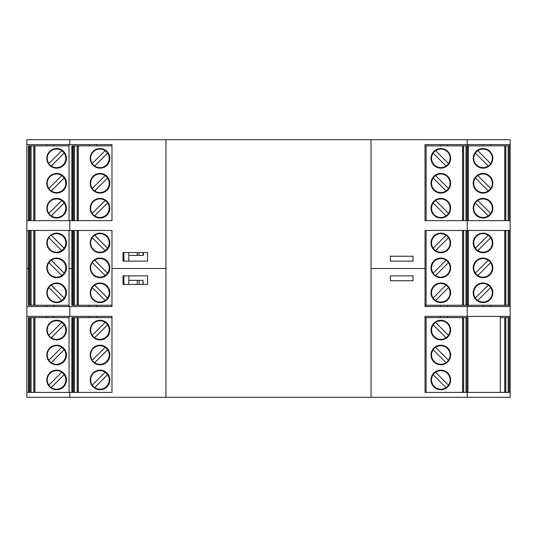 <?xml version="1.0" encoding="UTF-8"?>
<svg xmlns="http://www.w3.org/2000/svg" width="537" height="537" viewBox="0 0 537 537"><rect width="100%" height="100%" fill="white"/><g stroke="black" fill="none" stroke-linecap="round" stroke-linejoin="round"><path stroke-width="0.81" d="M467.217 230.474L510.15 230.474L510.15 220.66L467.217 220.66L467.217 230.474L425.022 230.474L425.022 268.5L371.047 268.5L371.047 139.701L26.85 139.701L26.85 144.607L111.978 144.607L111.978 220.66L26.85 220.66L26.85 230.474L69.783 230.474L69.783 220.66M467.217 220.66L425.022 220.66L425.022 144.607L510.15 144.607L510.15 139.701L371.047 139.701L371.047 397.299L510.15 397.299L510.15 317.615L508.19 317.615L508.19 392.393M96.767 317.615L96.767 316.34L111.978 316.34L69.783 316.34L69.783 306.526L111.978 306.526L111.978 268.5L165.953 268.5L165.953 397.299L165.953 139.701L165.953 268.5L111.978 268.5L111.978 230.474L69.783 230.474M510.15 220.66L510.15 144.607M490.523 145.883L490.523 144.607M483.166 145.883L483.166 144.607M390.426 275.857L390.426 280.764L413 280.764L413 275.857L390.426 275.857M69.045 220.66L69.045 144.607M89.41 145.883L89.41 144.607M69.783 306.526L26.85 306.526L26.85 268.5L28.461 268.5L26.85 268.5L26.85 230.474M147.554 252.551L147.554 261.143L123.02 261.143L123.02 252.551L147.554 252.551M96.767 145.883L96.767 144.607L111.978 144.607M69.045 306.526L69.045 268.5L71.864 268.5L69.045 268.5L69.045 230.474M46.477 145.883L46.477 144.607M26.85 220.66L26.85 144.607M53.834 145.883L53.834 144.607M505.834 220.66L505.834 145.883L467.955 145.883L467.955 144.607M447.589 145.883L447.589 144.607M440.233 145.883L440.233 144.607L425.022 144.607M69.783 144.607L69.783 139.701M467.217 144.607L467.217 139.701M510.15 230.474L510.15 316.34L467.217 316.34L467.217 306.526L425.022 306.526L440.233 306.526L440.233 305.251M510.15 306.526L467.217 306.526M467.217 316.34L425.022 316.34L440.233 316.34L440.233 317.615M69.783 316.34L26.85 316.34L26.85 306.526M111.978 306.526L96.767 306.526L96.767 305.251M505.834 230.474L505.834 305.251L467.955 305.251L467.955 306.526M447.589 305.251L447.589 306.526M510.15 316.34L510.15 317.615M490.523 305.251L490.523 306.526M483.166 305.251L483.166 306.526M390.426 261.143L390.426 256.236L413 256.236L413 261.143L390.426 261.143M425.022 316.34L425.022 392.393L510.15 392.393M69.045 316.34L69.045 392.393M89.41 316.34L89.41 317.615M26.85 316.34L26.85 392.393L111.978 392.393L111.978 316.34M53.834 305.251L53.834 306.526M46.477 305.251L46.477 306.526M425.022 306.526L425.022 268.5L371.047 268.5L371.047 397.299L26.85 397.299L26.85 392.393M147.554 284.449L147.554 275.857L123.02 275.857L123.02 284.449L147.554 284.449M89.41 305.251L89.41 306.526M46.477 316.34L46.477 317.615M53.834 316.34L53.834 317.615M467.955 316.34L467.955 317.615L465.988 317.615L465.988 392.393M447.589 316.34L447.589 317.615M69.783 392.393L69.783 397.299M467.217 392.393L467.217 397.299M505.834 392.393L505.834 317.615L500.336 317.615M505.834 317.615L508.19 317.615M463.632 392.393L463.632 317.615L425.022 317.615M426.103 317.615L426.103 392.393L425.022 392.393M448.482 335.31A9.283 9.283 0 0 1 434.258 336.639A9.283 9.283 0 0 1 445.153 321.871A9.283 9.283 0 0 1 446.052 337.739A9.283 9.283 0 0 1 433.158 324.845A9.283 9.283 0 0 1 435.588 322.415L448.482 335.31M463.632 317.615L465.988 317.615M467.955 392.393L467.955 317.615M431.01 379.928A9.814 9.814 0 0 0 445.723 388.426A9.814 9.814 0 0 0 445.723 371.429A9.814 9.814 0 0 0 431.01 379.928M446.052 387.593A9.283 9.283 0 0 1 433.158 374.692A9.283 9.283 0 0 1 450.1 379.928A9.283 9.283 0 0 1 434.258 386.492A9.283 9.283 0 0 1 433.158 374.692L446.052 387.593L433.158 374.692M450.63 355.004A9.814 9.814 0 0 0 435.916 346.506A9.814 9.814 0 0 0 435.916 363.502A9.814 9.814 0 0 0 450.63 355.004M450.63 330.08A9.814 9.814 0 0 1 435.916 338.579A9.814 9.814 0 0 1 435.916 321.582A9.814 9.814 0 0 1 450.63 330.08M446.052 362.67A9.283 9.283 0 0 1 433.158 349.768A9.283 9.283 0 0 1 450.1 355.004A9.283 9.283 0 0 1 434.258 361.569A9.283 9.283 0 0 1 433.158 349.768L446.052 362.67L433.158 349.768M448.482 385.163L435.588 372.269M448.482 360.24L435.588 347.338M433.158 324.845L446.052 337.739L433.158 324.845M488.254 285.127A9.283 9.283 0 0 0 475.352 298.022A9.283 9.283 0 0 0 492.295 292.786A9.283 9.283 0 0 0 476.453 286.228A9.283 9.283 0 0 0 475.352 298.022L488.254 285.127L475.352 298.022M510.15 305.251L508.19 305.251L508.19 230.474M505.834 305.251L508.19 305.251M473.204 242.939A9.814 9.814 0 0 1 487.925 234.441A9.814 9.814 0 0 1 487.925 251.437A9.814 9.814 0 0 1 473.204 242.939M488.254 235.273A9.283 9.283 0 0 0 475.352 248.175A9.283 9.283 0 0 0 492.295 242.939A9.283 9.283 0 0 0 476.453 236.374A9.283 9.283 0 0 0 475.352 248.175L488.254 235.273L475.352 248.175M492.832 267.862A9.814 9.814 0 0 1 478.111 276.36A9.814 9.814 0 0 1 478.111 259.364A9.814 9.814 0 0 1 492.832 267.862M492.832 292.786A9.814 9.814 0 0 0 478.111 284.288A9.814 9.814 0 0 0 478.111 301.284A9.814 9.814 0 0 0 492.832 292.786M488.254 260.197A9.283 9.283 0 0 0 475.352 273.098A9.283 9.283 0 0 0 492.295 267.862A9.283 9.283 0 0 0 476.453 261.297A9.283 9.283 0 0 0 475.352 273.098L488.254 260.197L475.352 273.098M490.677 237.703L477.782 250.598M490.677 262.627L477.782 275.528M490.677 287.55L477.782 300.452M425.022 305.251L426.103 305.251L426.103 230.474L425.022 230.474M463.632 230.474L463.632 305.251L426.103 305.251M446.052 285.127A9.283 9.283 0 0 0 433.158 298.022A9.283 9.283 0 0 0 450.1 292.786A9.283 9.283 0 0 0 434.258 286.228A9.283 9.283 0 0 0 433.158 298.022L446.052 285.127L433.158 298.022M467.955 230.474L467.955 305.251L465.988 305.251L465.988 230.474M463.632 305.251L465.988 305.251M431.01 242.939A9.814 9.814 0 0 1 445.723 234.441A9.814 9.814 0 0 1 445.723 251.437A9.814 9.814 0 0 1 431.01 242.939M446.052 235.273A9.283 9.283 0 0 0 433.158 248.175A9.283 9.283 0 0 0 450.1 242.939A9.283 9.283 0 0 0 434.258 236.374A9.283 9.283 0 0 0 433.158 248.175L446.052 235.273L433.158 248.175M450.63 267.862A9.814 9.814 0 0 1 435.916 276.36A9.814 9.814 0 0 1 435.916 259.364A9.814 9.814 0 0 1 450.63 267.862M450.63 292.786A9.814 9.814 0 0 0 435.916 284.288A9.814 9.814 0 0 0 435.916 301.284A9.814 9.814 0 0 0 450.63 292.786M448.482 262.627A9.283 9.283 0 0 0 434.258 261.297A9.283 9.283 0 0 0 445.153 276.072A9.283 9.283 0 0 0 446.052 260.197A9.283 9.283 0 0 0 433.158 273.098A9.283 9.283 0 0 0 435.588 275.528L448.482 262.627M448.482 237.703L435.588 250.598M433.158 273.098L446.052 260.197L433.158 273.098M448.482 287.55L435.588 300.452M490.677 163.584A9.283 9.283 0 0 1 476.453 164.906A9.283 9.283 0 0 1 487.348 150.138A9.283 9.283 0 0 1 488.254 166.014A9.283 9.283 0 0 1 475.352 153.112A9.283 9.283 0 0 1 477.782 150.682L490.677 163.584M505.834 145.883L508.19 145.883L508.19 220.66M510.15 145.883L508.19 145.883M473.204 208.195A9.814 9.814 0 0 0 487.925 216.7A9.814 9.814 0 0 0 487.925 199.697A9.814 9.814 0 0 0 473.204 208.195M488.254 215.861A9.283 9.283 0 0 1 475.352 202.966A9.283 9.283 0 0 1 492.295 208.195A9.283 9.283 0 0 1 476.453 214.76A9.283 9.283 0 0 1 475.352 202.966L488.254 215.861L475.352 202.966M492.832 183.271A9.814 9.814 0 0 0 478.111 174.773A9.814 9.814 0 0 0 478.111 191.769A9.814 9.814 0 0 0 492.832 183.271M492.832 158.348A9.814 9.814 0 0 1 478.111 166.846A9.814 9.814 0 0 1 478.111 149.85A9.814 9.814 0 0 1 492.832 158.348M490.677 188.507A9.283 9.283 0 0 1 476.453 189.836A9.283 9.283 0 0 1 487.348 175.062A9.283 9.283 0 0 1 488.254 190.937A9.283 9.283 0 0 1 475.352 178.036A9.283 9.283 0 0 1 477.782 175.606L490.677 188.507M490.677 213.431L477.782 200.536M475.352 178.036L488.254 190.937L475.352 178.036M475.352 153.112L488.254 166.014L475.352 153.112M463.632 220.66L463.632 145.883L425.022 145.883M426.103 145.883L426.103 220.66L425.022 220.66M446.052 166.014A9.283 9.283 0 0 1 433.158 153.112A9.283 9.283 0 0 1 450.1 158.348A9.283 9.283 0 0 1 434.258 164.906A9.283 9.283 0 0 1 433.158 153.112L446.052 166.014L433.158 153.112M463.632 145.883L465.988 145.883L465.988 220.66M467.955 220.66L467.955 145.883L465.988 145.883M431.01 208.195A9.814 9.814 0 0 0 445.723 216.7A9.814 9.814 0 0 0 445.723 199.697A9.814 9.814 0 0 0 431.01 208.195M446.052 215.861A9.283 9.283 0 0 1 433.158 202.966A9.283 9.283 0 0 1 450.1 208.195A9.283 9.283 0 0 1 434.258 214.76A9.283 9.283 0 0 1 433.158 202.966L446.052 215.861L433.158 202.966M450.63 183.271A9.814 9.814 0 0 0 435.916 174.773A9.814 9.814 0 0 0 435.916 191.769A9.814 9.814 0 0 0 450.63 183.271M450.63 158.348A9.814 9.814 0 0 1 435.916 166.846A9.814 9.814 0 0 1 435.916 149.85A9.814 9.814 0 0 1 450.63 158.348M446.052 190.937A9.283 9.283 0 0 1 433.158 178.036A9.283 9.283 0 0 1 450.1 183.271A9.283 9.283 0 0 1 434.258 189.836A9.283 9.283 0 0 1 433.158 178.036L446.052 190.937L433.158 178.036M448.482 213.431L435.588 200.536M448.482 188.507L435.588 175.606M448.482 163.584L435.588 150.682M28.602 387.58L29.072 387.58L29.072 370.174L28.602 370.174L28.602 387.58L29.072 387.539M33.777 392.393L33.777 317.615L69.045 317.615M56.539 339.887A9.814 9.814 90 0 0 66.246 330.08A9.814 9.814 90 0 0 56.539 320.267M61.728 322.442A9.283 9.277 90 0 1 64.118 324.845L51.223 337.739A9.283 9.277 90 0 1 48.793 335.31L61.762 322.415A9.283 9.277 90 0 0 56.526 320.797L56.432 320.797A9.283 9.277 90 0 0 47.155 330.08A9.283 9.277 90 0 0 56.432 339.357L56.526 339.357A9.283 9.277 90 0 0 64.185 324.845L51.29 337.739A9.283 9.277 90 0 0 56.526 339.357M29.105 392.393L29.105 317.615L28.461 317.615L28.461 392.393M29.105 317.615L31.079 317.615L31.079 392.393M33.777 317.615L31.079 317.615M56.539 370.114A9.814 9.814 -90 0 1 66.246 379.928A9.814 9.814 -90 0 1 56.539 389.741M66.454 379.928A9.814 9.814 -90 0 1 56.64 389.741A9.814 9.814 -90 0 1 46.826 379.928A9.814 9.814 -90 0 1 56.64 370.114A9.814 9.814 -90 0 1 66.454 379.928M61.728 372.295A9.283 9.277 90 0 1 64.118 374.692L51.223 387.593A9.283 9.277 90 0 1 48.793 385.163L61.762 372.269A9.283 9.277 90 0 0 56.526 370.651L56.432 370.651A9.283 9.277 90 0 0 47.155 379.928A9.283 9.277 90 0 0 56.432 389.211L56.526 389.211A9.283 9.277 90 0 0 64.185 374.692L51.29 387.593A9.283 9.277 90 0 0 56.526 389.211M29.072 339.767L28.602 339.827L28.602 322.428L29.072 322.469M28.602 322.428L29.072 322.428L29.072 339.827L28.602 339.827M28.602 345.251L28.602 364.757L29.072 364.757L29.072 345.251L28.602 345.251L29.072 345.318M28.602 364.757L29.072 364.69M28.602 370.174L29.072 370.241M46.826 355.004A9.814 9.814 -90 0 1 56.64 345.19A9.814 9.814 -90 0 1 66.454 355.004A9.814 9.814 -90 0 1 56.64 364.818A9.814 9.814 -90 0 1 46.826 355.004M46.826 330.08A9.814 9.814 90 0 0 56.64 339.894A9.814 9.814 90 0 0 66.454 330.08A9.814 9.814 90 0 0 56.64 320.267A9.814 9.814 90 0 0 46.826 330.08M56.539 345.19A9.814 9.814 -90 0 1 66.246 355.004A9.814 9.814 -90 0 1 56.539 364.818M61.728 347.365A9.283 9.277 90 0 1 64.118 349.768L51.223 362.67A9.283 9.277 90 0 1 48.793 360.24L61.762 347.338A9.283 9.277 90 0 0 56.526 345.721L56.432 345.721A9.283 9.277 90 0 0 47.155 355.004A9.283 9.277 90 0 0 56.432 364.287L56.526 364.287A9.283 9.277 90 0 0 64.185 349.768L51.29 362.67A9.283 9.277 90 0 0 56.526 364.287M56.526 370.651A9.283 9.277 90 0 0 48.86 385.163M56.526 345.721A9.283 9.277 90 0 0 48.86 360.24M56.526 320.797A9.283 9.277 90 0 0 48.86 335.31M72.005 387.58L72.475 387.58L72.475 370.174L72.005 370.174L72.005 387.58L72.475 387.539M77.174 392.393L77.174 317.615L111.978 317.615M99.936 339.887A9.814 9.814 90 0 0 109.642 330.08A9.814 9.814 90 0 0 99.936 320.267M105.131 322.442A9.283 9.277 90 0 1 107.521 324.845L94.619 337.739A9.283 9.277 90 0 1 92.196 335.31L105.158 322.415A9.283 9.277 90 0 0 99.922 320.797L99.835 320.797A9.283 9.277 90 0 0 90.552 330.08A9.283 9.277 90 0 0 99.835 339.357L99.922 339.357A9.283 9.277 90 0 0 107.588 324.845L94.693 337.739A9.283 9.277 90 0 0 99.922 339.357M72.508 392.393L72.508 317.615L71.864 317.615L71.864 392.393M72.508 317.615L74.482 317.615L74.482 392.393M77.174 317.615L74.482 317.615M111.978 392.393L78.328 392.393L78.328 317.615M99.936 370.114A9.814 9.814 -90 0 1 109.642 379.928A9.814 9.814 -90 0 1 99.936 389.741M109.857 379.928A9.814 9.814 -90 0 1 100.043 389.741A9.814 9.814 -90 0 1 90.229 379.928A9.814 9.814 -90 0 1 100.043 370.114A9.814 9.814 -90 0 1 109.857 379.928M105.131 372.295A9.283 9.277 90 0 1 107.521 374.692L94.619 387.593A9.283 9.277 90 0 1 92.196 385.163L105.158 372.269A9.283 9.277 90 0 0 99.922 370.651L99.835 370.651A9.283 9.277 90 0 0 90.552 379.928A9.283 9.277 90 0 0 99.835 389.211L99.922 389.211A9.283 9.277 90 0 0 107.588 374.692L94.693 387.593A9.283 9.277 90 0 0 99.922 389.211M72.475 339.767L72.005 339.827L72.005 322.428L72.475 322.469M72.005 322.428L72.475 322.428L72.475 339.827L72.005 339.827M72.005 345.251L72.005 364.757L72.475 364.757L72.475 345.251L72.005 345.251L72.475 345.318M72.005 364.757L72.475 364.69M72.005 370.174L72.475 370.241M90.229 355.004A9.814 9.814 -90 0 1 100.043 345.19A9.814 9.814 -90 0 1 109.857 355.004A9.814 9.814 -90 0 1 100.043 364.818A9.814 9.814 -90 0 1 90.229 355.004M90.229 330.08A9.814 9.814 90 0 0 100.043 339.894A9.814 9.814 90 0 0 109.857 330.08A9.814 9.814 90 0 0 100.043 320.267A9.814 9.814 90 0 0 90.229 330.08M99.936 345.19A9.814 9.814 -90 0 1 109.642 355.004A9.814 9.814 -90 0 1 99.936 364.818M105.131 347.365A9.283 9.277 90 0 1 107.521 349.768L94.619 362.67A9.283 9.277 90 0 1 92.196 360.24L105.158 347.338A9.283 9.277 90 0 0 99.922 345.721L99.835 345.721A9.283 9.277 90 0 0 90.552 355.004A9.283 9.277 90 0 0 99.835 364.287L99.922 364.287A9.283 9.277 90 0 0 107.588 349.768L94.693 362.67A9.283 9.277 90 0 0 99.922 364.287M99.922 370.651A9.283 9.277 90 0 0 92.263 385.163M99.922 345.721A9.283 9.277 90 0 0 92.263 360.24M99.922 320.797A9.283 9.277 90 0 0 92.263 335.31M28.602 235.287L29.072 235.287L29.072 252.685L28.602 252.685L28.602 235.287L29.072 235.327M33.777 230.474L33.777 305.251L69.045 305.251M56.539 282.972A9.814 9.814 -90 0 1 66.246 292.786A9.814 9.814 -90 0 1 56.539 302.6M56.526 302.069A9.283 9.277 -90 0 1 48.86 287.55L61.762 300.452A9.283 9.277 -90 0 1 56.526 302.069L56.432 302.069A9.283 9.277 -90 0 1 47.155 292.786A9.283 9.277 -90 0 1 56.432 283.509L56.526 283.509A9.283 9.277 -90 0 1 64.185 298.022L51.29 285.127A9.283 9.277 -90 0 1 56.526 283.509M33.777 305.251L31.079 305.251L31.079 230.474M29.105 230.474L29.105 305.251L31.079 305.251M29.105 305.251L28.461 305.251L28.461 230.474M56.539 252.752A9.814 9.814 90 0 0 66.246 242.939A9.814 9.814 90 0 0 56.539 233.125M66.454 242.939A9.814 9.814 90 0 0 56.64 233.125A9.814 9.814 90 0 0 46.826 242.939A9.814 9.814 90 0 0 56.64 252.752A9.814 9.814 90 0 0 66.454 242.939M56.526 252.215A9.283 9.277 -90 0 1 48.86 237.703L61.762 250.598A9.283 9.277 -90 0 1 56.526 252.215L56.432 252.215A9.283 9.277 -90 0 1 47.155 242.939A9.283 9.277 -90 0 1 56.432 233.655L56.526 233.655A9.283 9.277 -90 0 1 64.185 248.175L51.29 235.273A9.283 9.277 -90 0 1 56.526 233.655M29.072 300.398L28.602 300.438L28.602 283.039L29.072 283.1M28.602 300.438L29.072 300.438L29.072 283.039L28.602 283.039M28.602 277.616L28.602 258.109L29.072 258.109L29.072 277.616L28.602 277.616L29.072 277.548M28.602 258.109L29.072 258.176M28.602 252.685L29.072 252.625M46.826 267.862A9.814 9.814 90 0 0 56.64 277.676A9.814 9.814 90 0 0 66.454 267.862A9.814 9.814 90 0 0 56.64 258.049A9.814 9.814 90 0 0 46.826 267.862M46.826 292.786A9.814 9.814 -90 0 1 56.64 282.972A9.814 9.814 -90 0 1 66.454 292.786A9.814 9.814 -90 0 1 56.64 302.6A9.814 9.814 -90 0 1 46.826 292.786M56.539 277.676A9.814 9.814 90 0 0 66.246 267.862A9.814 9.814 90 0 0 56.539 258.049M56.526 277.146A9.283 9.277 -90 0 1 48.86 262.627L61.762 275.528A9.283 9.277 -90 0 1 56.526 277.146L56.432 277.146A9.283 9.277 -90 0 1 47.155 267.862A9.283 9.277 -90 0 1 56.432 258.579L56.526 258.579A9.283 9.277 -90 0 1 64.185 273.098L51.29 260.197A9.283 9.277 -90 0 1 56.526 258.579M61.728 250.571A9.283 9.277 -90 0 0 64.118 248.175L64.185 248.175M64.118 248.175L51.223 235.273A9.283 9.277 -90 0 0 48.793 237.703L48.86 237.703M61.728 275.494A9.283 9.277 -90 0 0 64.118 273.098L64.185 273.098M64.118 273.098L51.223 260.197A9.283 9.277 -90 0 0 48.793 262.627L48.86 262.627M61.728 300.425A9.283 9.277 -90 0 0 64.118 298.022L64.185 298.022M64.118 298.022L51.223 285.127A9.283 9.277 -90 0 0 48.793 287.55L48.86 287.55M72.005 235.287L72.475 235.287L72.475 252.685L72.005 252.685L72.005 235.287L72.475 235.327M77.174 230.474L77.174 305.251L111.978 305.251M99.936 282.972A9.814 9.814 -90 0 1 109.642 292.786A9.814 9.814 -90 0 1 99.936 302.6M99.922 302.069A9.283 9.277 -90 0 1 92.263 287.55L105.158 300.452A9.283 9.277 -90 0 1 99.922 302.069L99.835 302.069A9.283 9.277 -90 0 1 90.552 292.786A9.283 9.277 -90 0 1 99.835 283.509L99.922 283.509A9.283 9.277 -90 0 1 107.588 298.022L94.693 285.127A9.283 9.277 -90 0 1 99.922 283.509M77.174 305.251L74.482 305.251L74.482 230.474M72.508 230.474L72.508 305.251L74.482 305.251M72.508 305.251L71.864 305.251L71.864 230.474M111.978 230.474L78.328 230.474L78.328 305.251M99.936 252.752A9.814 9.814 90 0 0 109.642 242.939A9.814 9.814 90 0 0 99.936 233.125M109.857 242.939A9.814 9.814 90 0 0 100.043 233.125A9.814 9.814 90 0 0 90.229 242.939A9.814 9.814 90 0 0 100.043 252.752A9.814 9.814 90 0 0 109.857 242.939M99.922 252.215A9.283 9.277 -90 0 1 92.263 237.703L105.158 250.598A9.283 9.277 -90 0 1 99.922 252.215L99.835 252.215A9.283 9.277 -90 0 1 90.552 242.939A9.283 9.277 -90 0 1 99.835 233.655L99.922 233.655A9.283 9.277 -90 0 1 107.588 248.175L94.693 235.273A9.283 9.277 -90 0 1 99.922 233.655M72.475 300.398L72.005 300.438L72.005 283.039L72.475 283.1M72.005 300.438L72.475 300.438L72.475 283.039L72.005 283.039M72.005 277.616L72.005 258.109L72.475 258.109L72.475 277.616L72.005 277.616L72.475 277.548M72.005 258.109L72.475 258.176M72.005 252.685L72.475 252.625M90.229 267.862A9.814 9.814 90 0 0 100.043 277.676A9.814 9.814 90 0 0 109.857 267.862A9.814 9.814 90 0 0 100.043 258.049A9.814 9.814 90 0 0 90.229 267.862M90.229 292.786A9.814 9.814 -90 0 1 100.043 282.972A9.814 9.814 -90 0 1 109.857 292.786A9.814 9.814 -90 0 1 100.043 302.6A9.814 9.814 -90 0 1 90.229 292.786M99.936 277.676A9.814 9.814 90 0 0 109.642 267.862A9.814 9.814 90 0 0 99.936 258.049M99.922 277.146A9.283 9.277 -90 0 1 92.263 262.627L105.158 275.528A9.283 9.277 -90 0 1 99.922 277.146L99.835 277.146A9.283 9.277 -90 0 1 90.552 267.862A9.283 9.277 -90 0 1 99.835 258.579L99.922 258.579A9.283 9.277 -90 0 1 107.588 273.098L94.693 260.197A9.283 9.277 -90 0 1 99.922 258.579M105.131 250.571A9.283 9.277 -90 0 0 107.521 248.175L107.588 248.175M107.521 248.175L94.619 235.273A9.283 9.277 -90 0 0 92.196 237.703L92.263 237.703M105.131 275.494A9.283 9.277 -90 0 0 107.521 273.098L107.588 273.098M107.521 273.098L94.619 260.197A9.283 9.277 -90 0 0 92.196 262.627L92.263 262.627M105.131 300.425A9.283 9.277 -90 0 0 107.521 298.022L107.588 298.022M107.521 298.022L94.619 285.127A9.283 9.277 -90 0 0 92.196 287.55L92.263 287.55M128.799 255.397L143.319 255.397L143.319 252.551M123.02 255.397L123.893 255.397M143.01 284.449L143.01 280.327L128.799 280.327M123.02 280.327L123.893 280.327M143.01 280.327L143.319 284.449M28.602 215.847L29.072 215.847L29.072 198.448L28.602 198.448L28.602 215.847L29.072 215.807M33.777 220.66L33.777 145.883L69.045 145.883M56.539 168.162A9.814 9.814 90 0 0 66.246 158.348A9.814 9.814 90 0 0 56.539 148.534M61.728 150.709A9.283 9.277 90 0 1 64.118 153.112L51.223 166.014A9.283 9.277 90 0 1 48.793 163.584L61.762 150.682A9.283 9.277 90 0 0 56.526 149.064L56.432 149.064A9.283 9.277 90 0 0 47.155 158.348A9.283 9.277 90 0 0 56.432 167.625L56.526 167.625A9.283 9.277 90 0 0 64.185 153.112L51.29 166.014A9.283 9.277 90 0 0 56.526 167.625M29.105 220.66L29.105 145.883L28.461 145.883L28.461 220.66M29.105 145.883L31.079 145.883L31.079 220.66M33.777 145.883L31.079 145.883M56.539 198.388A9.814 9.814 -90 0 1 66.246 208.195A9.814 9.814 -90 0 1 56.539 218.009M66.454 208.195A9.814 9.814 -90 0 1 56.64 218.009A9.814 9.814 -90 0 1 46.826 208.195A9.814 9.814 -90 0 1 56.64 198.388A9.814 9.814 -90 0 1 66.454 208.195M61.728 200.563A9.283 9.277 90 0 1 64.118 202.966L51.223 215.861A9.283 9.277 90 0 1 48.793 213.431L61.762 200.536A9.283 9.277 90 0 0 56.526 198.918L56.432 198.918A9.283 9.277 90 0 0 47.155 208.195A9.283 9.277 90 0 0 56.432 217.478L56.526 217.478A9.283 9.277 90 0 0 64.185 202.966L51.29 215.861A9.283 9.277 90 0 0 56.526 217.478M29.072 168.034L28.602 168.101L28.602 150.696L29.072 150.736M28.602 150.696L29.072 150.696L29.072 168.101L28.602 168.101M28.602 173.518L28.602 193.025L29.072 193.025L29.072 173.518L28.602 173.518L29.072 173.585M28.602 193.025L29.072 192.958M28.602 198.448L29.072 198.509M46.826 183.271A9.814 9.814 -90 0 1 56.64 173.458A9.814 9.814 -90 0 1 66.454 183.271A9.814 9.814 -90 0 1 56.64 193.085A9.814 9.814 -90 0 1 46.826 183.271M46.826 158.348A9.814 9.814 90 0 0 56.64 168.162A9.814 9.814 90 0 0 66.454 158.348A9.814 9.814 90 0 0 56.64 148.534A9.814 9.814 90 0 0 46.826 158.348M56.539 173.458A9.814 9.814 -90 0 1 66.246 183.271A9.814 9.814 -90 0 1 56.539 193.085M61.728 175.639A9.283 9.277 90 0 1 64.118 178.036L51.223 190.937A9.283 9.277 90 0 1 48.793 188.507L61.762 175.606A9.283 9.277 90 0 0 56.526 173.995L56.432 173.995A9.283 9.277 90 0 0 47.155 183.271A9.283 9.277 90 0 0 56.432 192.555L56.526 192.555A9.283 9.277 90 0 0 64.185 178.036L51.29 190.937A9.283 9.277 90 0 0 56.526 192.555M56.526 198.918A9.283 9.277 90 0 0 48.86 213.431M56.526 173.995A9.283 9.277 90 0 0 48.86 188.507M56.526 149.064A9.283 9.277 90 0 0 48.86 163.584M72.005 215.847L72.475 215.847L72.475 198.448L72.005 198.448L72.005 215.847L72.475 215.807M77.174 220.66L77.174 145.883L111.978 145.883M99.936 168.162A9.814 9.814 90 0 0 109.642 158.348A9.814 9.814 90 0 0 99.936 148.534M105.131 150.709A9.283 9.277 90 0 1 107.521 153.112L94.619 166.014A9.283 9.277 90 0 1 92.196 163.584L105.158 150.682A9.283 9.277 90 0 0 99.922 149.064L99.835 149.064A9.283 9.277 90 0 0 90.552 158.348A9.283 9.277 90 0 0 99.835 167.625L99.922 167.625A9.283 9.277 90 0 0 107.588 153.112L94.693 166.014A9.283 9.277 90 0 0 99.922 167.625M72.508 220.66L72.508 145.883L71.864 145.883L71.864 220.66M72.508 145.883L74.482 145.883L74.482 220.66M77.174 145.883L74.482 145.883M111.978 220.66L78.328 220.66L78.328 145.883M99.936 198.388A9.814 9.814 -90 0 1 109.642 208.195A9.814 9.814 -90 0 1 99.936 218.009M109.857 208.195A9.814 9.814 -90 0 1 100.043 218.009A9.814 9.814 -90 0 1 90.229 208.195A9.814 9.814 -90 0 1 100.043 198.388A9.814 9.814 -90 0 1 109.857 208.195M105.131 200.563A9.283 9.277 90 0 1 107.521 202.966L94.619 215.861A9.283 9.277 90 0 1 92.196 213.431L105.158 200.536A9.283 9.277 90 0 0 99.922 198.918L99.835 198.918A9.283 9.277 90 0 0 90.552 208.195A9.283 9.277 90 0 0 99.835 217.478L99.922 217.478A9.283 9.277 90 0 0 107.588 202.966L94.693 215.861A9.283 9.277 90 0 0 99.922 217.478M72.475 168.034L72.005 168.101L72.005 150.696L72.475 150.736M72.005 150.696L72.475 150.696L72.475 168.101L72.005 168.101M72.005 173.518L72.005 193.025L72.475 193.025L72.475 173.518L72.005 173.518L72.475 173.585M72.005 193.025L72.475 192.958M72.005 198.448L72.475 198.509M90.229 183.271A9.814 9.814 -90 0 1 100.043 173.458A9.814 9.814 -90 0 1 109.857 183.271A9.814 9.814 -90 0 1 100.043 193.085A9.814 9.814 -90 0 1 90.229 183.271M90.229 158.348A9.814 9.814 90 0 0 100.043 168.162A9.814 9.814 90 0 0 109.857 158.348A9.814 9.814 90 0 0 100.043 148.534A9.814 9.814 90 0 0 90.229 158.348M99.936 173.458A9.814 9.814 -90 0 1 109.642 183.271A9.814 9.814 -90 0 1 99.936 193.085M105.131 175.639A9.283 9.277 90 0 1 107.521 178.036L94.619 190.937A9.283 9.277 90 0 1 92.196 188.507L105.158 175.606A9.283 9.277 90 0 0 99.922 173.995L99.835 173.995A9.283 9.277 90 0 0 90.552 183.271A9.283 9.277 90 0 0 99.835 192.555L99.922 192.555A9.283 9.277 90 0 0 107.588 178.036L94.693 190.937A9.283 9.277 90 0 0 99.922 192.555M99.922 198.918A9.283 9.277 90 0 0 92.263 213.431M99.922 173.995A9.283 9.277 90 0 0 92.263 188.507M99.922 149.064A9.283 9.277 90 0 0 92.263 163.584M500.336 316.34L500.336 392.393M123.893 252.551L123.893 261.143M123.893 275.857L123.893 284.449M128.799 252.551L128.799 261.143M128.799 275.857L128.799 284.449M505.713 317.615L505.713 392.393M509.17 317.615L509.17 392.393M504.733 392.393L504.733 317.615M463.518 317.615L463.518 392.393M466.975 317.615L466.975 392.393M462.538 392.393L462.538 317.615M468.298 305.251L468.298 230.474M505.713 305.251L505.713 230.474M509.17 305.251L509.17 230.474M504.733 230.474L504.733 305.251M463.518 305.251L463.518 230.474M466.975 305.251L466.975 230.474M462.538 230.474L462.538 305.251M468.298 145.883L468.298 220.66M505.713 145.883L505.713 220.66M509.17 145.883L509.17 220.66M504.733 220.66L504.733 145.883M463.518 145.883L463.518 220.66M466.975 145.883L466.975 220.66M462.538 220.66L462.538 145.883M33.932 317.615L33.932 392.393M30.099 317.615L30.099 392.393M34.925 392.393L34.925 317.615M77.335 317.615L77.335 392.393M73.502 317.615L73.502 392.393M33.932 305.251L33.932 230.474M30.099 305.251L30.099 230.474M34.925 230.474L34.925 305.251M77.335 305.251L77.335 230.474M73.502 305.251L73.502 230.474M137.237 255.397L137.237 252.551M139.043 255.397L139.043 252.551M143.01 255.397L143.01 252.551M139.043 284.449L139.043 280.327M137.237 284.449L137.237 280.327M33.932 145.883L33.932 220.66M30.099 145.883L30.099 220.66M34.925 220.66L34.925 145.883M77.335 145.883L77.335 220.66M73.502 145.883L73.502 220.66"/></g></svg>
